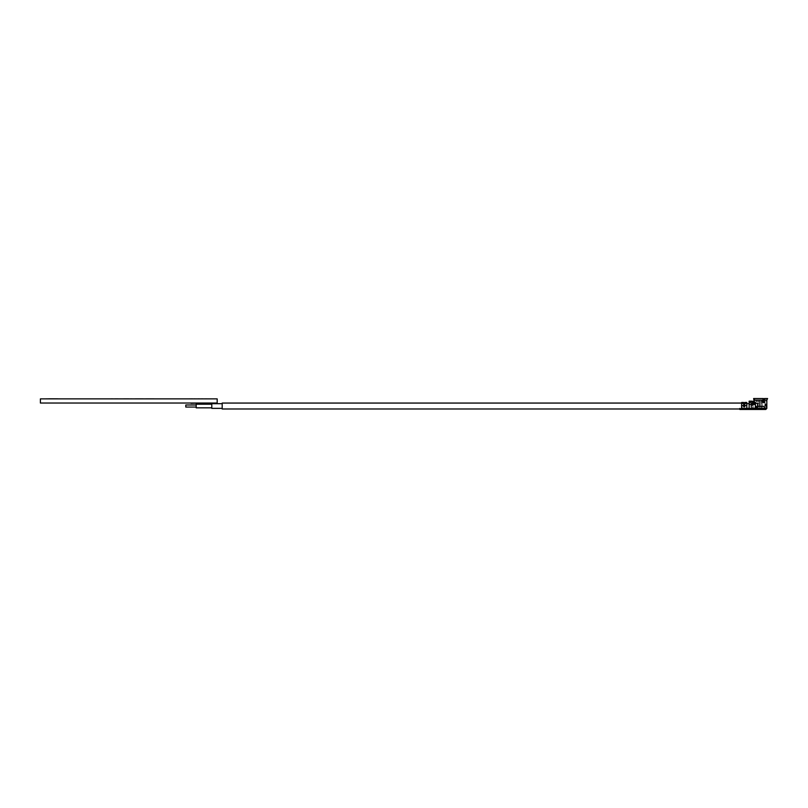 <?xml version="1.0" encoding="UTF-8"?>
<svg xmlns="http://www.w3.org/2000/svg" width="808" height="808" viewBox="0 0 808 808"><rect width="100%" height="100%" fill="white"/><g stroke="black" fill="none" stroke-linecap="round" stroke-linejoin="round"><path stroke-width="0.61" stroke-dasharray="4.04 3.03" d="M40.4 403.03L217.18 403.03L217.18 398.869L40.4 398.869L40.4 403.03M116.695 398.849L111.534 398.849M110.171 398.869L111.14 398.869M113.847 398.869L116.291 398.869M125.836 398.849L129.189 398.849M128.422 398.869L127.472 398.869M126.28 398.849L127.573 398.869M128.179 398.869L127.502 398.869M133.613 398.849L132.28 398.849M138.077 398.869L138.734 398.849M135.441 398.849L143.279 398.849M143.238 398.869L140.542 398.869M138.35 398.869L137.279 398.869M52.156 398.869L54.267 398.869L52.156 398.869M51.237 398.869L49.621 398.869L51.237 398.869M191.001 403.323L201.394 403.061L191.001 403.323M211.797 403.687L211.797 408.363M222.19 408.989L222.19 403.061M196.192 404.202L196.192 407.838M185.8 404.98L185.8 407.06M742.128 406.02L742.128 408.989L742.128 406.02M222.19 406.02L222.19 403.687L222.19 406.02M756.157 406.02L756.157 408.363L756.157 406.02M206.596 403.323L216.999 403.061L206.596 403.323M762.136 408.424L762.136 400.616L762.136 408.424M759.51 408.424L761.651 408.424L761.651 400.616L759.51 400.616L759.51 408.424M756.157 401.657L760.58 401.657L760.58 408.424L760.58 401.657L756.157 401.657L757.197 400.616L763.964 400.616L765.004 401.657L760.58 401.657L763.005 401.657M765.348 409.464L766.459 408.424L756.945 408.424L756.945 409.464L756.945 406.343L764.216 406.343L764.216 408.424L760.58 408.424C766.277 408.424 766.277 408.424 760.58 408.424C766.277 408.424 766.277 408.424 760.58 408.424C753.874 408.424 753.874 408.424 760.58 408.424C753.874 408.424 753.874 408.424 760.58 408.424L765.348 408.424L760.58 408.424L764.216 408.424L764.216 409.464L764.216 408.424L764.216 409.464L756.945 409.464L756.945 408.424L764.216 408.424L764.216 406.343L756.945 406.343L756.945 408.424L756.945 406.343L764.216 406.343L764.216 408.424L749.147 408.424L755.379 408.424L755.379 409.464L755.904 408.424L754.339 407.899M763.823 400.616L757.197 400.616L763.823 400.616M759.51 400.616L761.651 400.616M759.025 408.424L759.025 400.616L759.025 408.424M761.883 400.616L761.883 408.424L759.278 408.424L761.883 408.424L761.883 400.616L759.278 400.616L759.278 408.424L761.883 408.424L761.883 400.616L759.278 400.616L761.883 400.616L759.278 400.616L759.278 408.424L759.278 400.616M759.086 403.485L754.086 403.485L759.086 403.485C755.258 403.485 755.258 403.485 759.086 403.485M752.864 401.172L752.864 402.222L754.116 402.758L750.178 402.182L749.147 402.233L749.147 403L749.147 402.233L752.864 402.222L752.864 401.172L755.379 402.404L755.379 404.475L755.379 402.404L755.379 404.475L749.147 404.475L749.147 408.424L749.147 404.475L755.379 404.475L755.379 408.424L755.379 404.475L754.652 403L755.379 404.475L755.379 408.424L749.147 408.424L749.632 409.464M749.147 401.182L749.147 404.475L749.147 403L754.652 403L749.147 403L749.147 408.424M754.116 402.758L754.652 403L754.116 401.687L754.116 402.758M750.178 402.182L750.178 401.142L751.834 401.142M751.521 403.222L757.561 403.222L751.521 403.222L752.258 403.222L751.521 403.222L751.521 407.899L753.066 407.899L753.066 403.222L753.066 407.899L751.521 407.899L752.258 407.899L751.521 407.899L752.258 407.899L751.521 407.899L751.521 403.222M755.379 408.424L755.379 407.899L752.258 407.899L752.258 403.222L752.258 407.899L757.561 407.899L757.561 403.222L752.117 403.222L755.379 403.222L754.389 402.182L754.349 403.222L756.177 403.222L754.349 403.222L755.44 402.182L754.601 398.596L762.893 398.596L762.479 400.566L755.44 400.566L755.389 403.222L757.843 403.222L757.843 407.899C754.601 407.899 754.601 407.899 757.843 407.899C754.601 407.899 754.601 407.899 757.843 407.899L757.843 403.222L755.389 403.222M757.561 406.343L757.561 407.899L756.177 407.899C753.753 407.899 753.753 407.899 756.177 407.899C753.753 407.899 753.753 407.899 756.177 407.899L756.945 407.899M767.6 398.536L764.742 398.536L764.348 400.101L766.822 400.101M764.408 398.536L763.913 399.243L764.408 398.536C767.741 398.536 767.741 398.536 764.408 398.536L764.742 398.536M766.944 398.536L763.913 399.243L765.954 399.243L765.782 400.041L763.823 400.041L765.782 400.041L765.782 408.424M763.913 399.243L763.823 402.182L764.348 402.182L764.348 400.101M754.268 398.536L763.065 398.536L754.268 398.536M754.389 401.788L754.389 400.101L763.005 400.101L763.388 398.536L753.601 398.536M763.005 400.101L763.005 402.182L762.479 402.182L763.398 402.697L762.479 402.182L762.479 400.566L762.479 402.182L763.469 402.697L764.348 402.182M754.601 398.596L762.893 398.596L762.479 400.566L755.44 400.566L754.601 398.596M763.823 402.182L763.398 402.697L763.823 402.182M765.257 408.424L765.257 409.464M746.804 403.485L746.804 405.555L746.804 402.495L746.804 403.485L744.724 403.485L744.724 406.858L743.683 406.858L743.683 405.555L743.683 406.858L743.683 405.555L741.603 405.555L741.603 402.495L741.603 403.556L742.38 403.485L742.38 402.445L741.603 402.495L741.603 408.424L741.603 403.556L742.38 403.485L742.38 402.445L743.683 403.556L743.683 402.495L743.683 405.555M746.026 402.445L746.804 402.495L746.804 403.556L746.026 403.485L746.026 402.445L746.026 403.485L746.804 403.556L746.804 408.424L746.804 405.555L746.804 408.424L739.785 408.424L741.603 408.424L741.603 405.555M744.724 402.495L744.724 403.556L744.724 402.495L745.501 402.445L745.501 403.485L744.724 403.556L745.501 403.485L745.501 402.445M744.724 405.555L744.724 406.858L744.724 404.313L744.724 405.555L746.804 405.555M744.724 403.556L744.724 404.313L744.724 403.556M743.683 402.495L743.683 404.313L742.905 402.445M739.785 408.424L739.785 409.464L741.603 409.464L741.603 408.424L746.804 408.424L747.299 409.464L741.603 409.464L741.603 408.424L746.804 408.424M741.603 409.464L741.603 408.424M756.945 409.464L756.419 409.464M765.832 405.818L765.832 404.263L765.075 404.263L765.075 405.818L766.459 405.818L765.075 405.818L765.075 404.263L766.428 404.263L765.216 404.263L765.216 405.818L766.459 405.818L766.459 404.263M765.186 404.263L765.075 405.818M760.58 408.424C752.531 408.424 752.531 408.424 760.58 408.424L756.419 408.424M763.823 401.657L765.004 401.657L765.004 408.424M755.379 404.475L749.147 404.475M749.147 402.01L754.874 402.01M755.44 402.182L754.389 402.182L755.44 402.182M743.683 403.485L741.603 403.485M742.128 408.989L739.785 408.989M742.128 403.061L741.603 403.061M756.157 408.363L749.147 408.363M746.804 408.363L742.128 408.363M756.157 403.687L749.147 403.687M746.804 403.687L744.724 403.687M743.683 403.687L742.128 403.687M763.964 400.616L757.197 400.616M750.965 403.222L750.965 407.899L750.965 403.222M764.984 405.818L764.984 404.263"/><path stroke-width="1.21" d="M217.18 403.03L40.4 403.03L40.4 398.869L217.18 398.869L217.18 403.03M206.596 403.061L216.999 403.323L206.596 403.061M201.394 403.061L191.001 403.323L201.394 403.061M113.675 398.869L117.978 398.849M112.716 398.849L110.171 398.869M111.14 398.869L113.847 398.869M116.291 398.869L116.867 398.869M127.472 398.869L125.452 398.869M127.573 398.869L128.422 398.869M128.775 398.849L121.604 398.869M127.502 398.869L125.725 398.869M125.513 398.869L127.028 398.869M132.552 398.869L133.593 398.869M130.916 398.849L131.987 398.869M140.542 398.869L135.148 398.849M136.592 398.849L138.077 398.869M139.249 398.869L138.35 398.869M137.279 398.869L138.734 398.849M138.188 398.869L139.612 398.869M143.279 398.849L139.158 398.849M153.985 398.849L145.692 398.849M190.961 398.849L192.567 398.849M194.183 398.849L194.981 398.849M201.465 398.849L202.788 398.849M198.101 398.849L199.414 398.849M205.697 398.849L206.363 398.849M189.526 398.849L190.132 398.849M45.995 398.849L45.995 398.849C47.935 398.809 47.935 398.809 45.995 398.849L49.702 398.849L45.995 398.849M58.045 398.849L59.873 398.849C58.348 398.809 58.348 398.809 59.873 398.849L59.873 398.849M47.601 398.849L49.278 398.849L47.601 398.849M54.338 398.849L55.803 398.849L54.338 398.849M58.469 398.849L59.762 398.849L58.469 398.849M49.318 398.849L50.53 398.849L49.318 398.849M50.399 398.849L51.47 398.849L50.399 398.849M52.52 398.849L53.409 398.849L52.52 398.849M59.792 398.849L57.469 398.849L59.792 398.849M50.803 398.849L52.884 398.849L50.803 398.849M48.854 398.849L50.056 398.849L48.854 398.849M55.439 398.849L56.701 398.849L55.439 398.849M56.974 398.849L58.368 398.849L56.974 398.849M57.115 398.849L58.398 398.849L57.115 398.849M55.701 398.849L57.146 398.849L55.701 398.849M50.631 398.849L52.247 398.849L50.631 398.849M46.642 398.849L48.318 398.849L46.642 398.849M50.207 398.819L48.53 398.819L50.207 398.819M54.277 398.849L53.015 398.849L54.277 398.849M51.864 398.819L50.651 398.819L51.864 398.819M50.783 398.819L49.581 398.819L50.783 398.819M52.308 398.819L51.207 398.819L52.308 398.819M54.732 398.819L53.631 398.819L54.732 398.819M56.297 398.849L55.328 398.849L56.297 398.849M54.368 398.849L53.48 398.849L54.368 398.849M54.267 398.819L52.156 398.819L54.267 398.819M55.934 398.819L54.964 398.819L55.934 398.819M53.49 398.819L52.399 398.819L53.49 398.819M50.197 398.849L48.995 398.849L50.197 398.849M57.671 398.819L56.277 398.819L57.671 398.819M59.156 398.849L57.762 398.849L59.156 398.849M53.278 398.819L51.813 398.819L53.278 398.819M49.621 398.819L51.237 398.819L49.621 398.819M222.19 408.363L211.797 408.363L211.797 403.687L222.19 403.687M211.797 407.838L196.192 407.838L196.192 404.202L211.797 404.202M196.192 407.06L185.8 407.06L185.8 404.98L196.192 404.98M741.603 403.061L222.19 403.061L222.19 408.989L739.785 408.989M763.005 400.616L763.823 400.616L763.005 400.616M749.147 402.233L749.147 401.182L751.834 401.142M755.379 403.222L757.561 403.222L757.561 406.343M755.379 407.899L756.945 407.899M756.945 409.464L755.904 409.464L756.419 408.424L755.379 408.424L755.379 409.464L749.632 409.464L749.147 408.424L746.804 408.424L747.299 409.464L755.904 409.464L755.904 408.424L756.945 408.424L756.945 409.464L764.216 409.464L764.216 408.424L766.459 408.424L764.216 409.464L765.348 409.464M764.742 398.536L767.6 398.536L766.822 400.101L764.348 400.101L764.408 398.536M764.348 400.101L764.348 402.182L763.823 402.182L763.913 399.243M753.601 398.536L763.388 398.536L763.005 400.101L754.389 400.101L753.601 398.536L754.389 402.182M764.348 402.182L763.924 402.697L763.005 402.182L763.388 398.536M763.398 402.697L763.823 402.182M756.945 406.343L756.945 408.424L764.216 408.424L764.216 406.343L756.945 406.343M746.804 403.556L746.804 402.495L746.026 402.445L746.804 402.495L746.804 408.424L749.147 408.424L749.147 401.182L750.178 401.142M746.026 402.445L744.724 402.495L744.724 403.485L744.724 402.495L746.804 402.495M743.683 403.556L743.683 402.495L742.905 402.445L743.683 402.495L743.683 403.485L741.603 403.485L741.603 402.495L741.603 409.464L747.299 409.464L746.804 408.424L741.603 408.424M741.603 409.464L739.785 409.464L739.785 408.424M742.905 402.445L741.603 402.495M741.603 405.555L743.683 405.555L743.683 403.485M743.683 405.555L743.683 406.858L744.724 406.858L744.724 405.555L746.804 405.555M746.804 403.485L744.724 403.485L744.724 405.555M752.864 401.172L755.379 402.404L755.379 408.424L749.147 408.424M749.632 409.464L747.299 409.464M765.257 409.464L765.257 408.424M766.428 404.263L766.428 405.818L765.216 405.818L765.216 404.263L766.459 404.263L766.459 405.818M765.832 405.818L765.832 404.263M763.005 401.657L763.823 401.657M754.874 402.01L749.147 402.01M749.147 404.475L755.379 404.475M749.147 408.363L746.804 408.363M749.147 403.687L746.804 403.687M744.724 403.687L743.683 403.687M766.822 400.101L766.822 408.424L765.782 409.464"/></g></svg>
